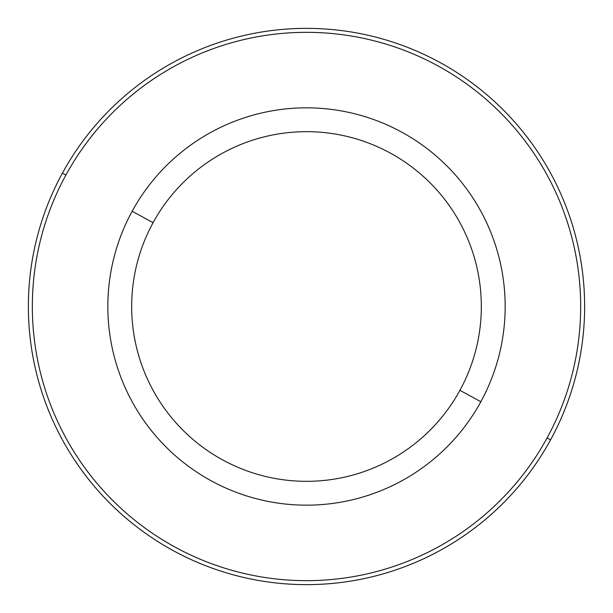 <?xml version="1.0" encoding="UTF-8"?>
<svg xmlns="http://www.w3.org/2000/svg" width="613" height="613" viewBox="0 0 613 613"><rect width="100%" height="100%" fill="white"/><g stroke="black" fill="none" stroke-linecap="round" stroke-linejoin="round"><path stroke-width="0.92" d="M480.845 401.745A198.666 198.666 0 0 0 401.745 132.155A198.666 198.666 0 0 0 132.155 211.255A198.666 198.666 0 0 0 211.255 480.845A198.666 198.666 0 0 0 480.845 401.745L459.926 390.32A174.828 174.828 0 0 0 390.32 153.074A174.828 174.828 0 0 0 153.074 222.68L132.155 211.255A198.666 198.666 0 0 1 401.745 132.155A198.666 198.666 0 0 1 480.845 401.745A198.666 198.666 0 0 1 211.255 480.845A198.666 198.666 0 0 1 132.155 211.255L153.074 222.68A174.828 174.828 0 0 0 222.68 459.926A174.828 174.828 0 0 0 459.926 390.32L480.845 401.745M459.926 390.32A174.828 174.828 0 0 1 222.68 459.926A174.828 174.828 0 0 1 153.074 222.68A174.828 174.828 0 0 1 390.32 153.074A174.828 174.828 0 0 1 459.926 390.32M65.897 175.057A274.164 274.164 0 0 1 437.943 65.897A274.164 274.164 0 0 1 547.102 437.943A274.164 274.164 0 0 1 175.057 547.102A274.164 274.164 0 0 1 65.897 175.057L62.411 173.157A278.133 278.133 0 0 1 439.843 62.411A278.133 278.133 0 0 1 550.589 439.843L547.102 437.943A274.164 274.164 0 0 0 437.943 65.897A274.164 274.164 0 0 0 65.897 175.057A274.164 274.164 0 0 0 175.057 547.102A274.164 274.164 0 0 0 547.102 437.943L550.589 439.843A278.133 278.133 0 0 1 173.157 550.589A278.133 278.133 0 0 1 62.411 173.157L65.897 175.057A274.164 274.164 0 0 0 175.057 547.102A274.164 274.164 0 0 0 547.102 437.943M550.589 439.843A278.133 278.133 0 0 0 439.843 62.411A278.133 278.133 0 0 0 62.411 173.157A278.133 278.133 0 0 0 173.157 550.589A278.133 278.133 0 0 0 550.589 439.843"/></g></svg>
